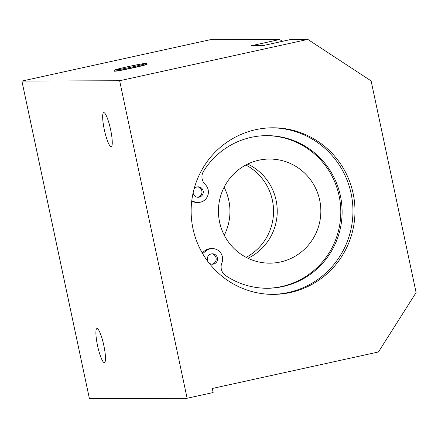<?xml version="1.0" encoding="UTF-8"?>
<svg xmlns="http://www.w3.org/2000/svg" width="438" height="438" viewBox="0 0 438 438"><rect width="100%" height="100%" fill="white"/><g stroke="black" fill="none" stroke-linecap="round" stroke-linejoin="round"><path stroke-width="0.66" d="M147.075 64.047L147.119 64.249A16.66 0.624 168 0 1 130.951 68.328A16.66 0.624 168 0 1 114.526 71.18L114.482 70.972A16.66 0.624 -12 0 0 133.787 67.501A16.66 0.624 -12 0 0 147.075 64.047L146.325 63.362L142.728 63.745L130.36 66.143C119.366 68.514 115.38 69.686 115.161 69.894L114.482 70.972M119.634 80.74L307.81 39.415L371.106 80.904L416.1 292.584L378.437 351.982L212.282 388.473L213.147 392.541L187.125 398.257L119.634 80.74L21.9 81.068L89.39 398.585L187.125 398.257M271.763 127.803A83.291 81.922 -90.2 0 1 352.951 210.82A83.291 81.922 -90.2 0 1 272.321 294.374M255.754 129.67A83.291 81.922 -90.2 0 1 272.781 127.792A83.291 81.922 -90.2 0 1 354.983 210.815A83.291 81.922 -90.2 0 1 273.334 294.38A83.291 81.922 -90.2 0 1 191.614 220.062A83.291 81.922 -90.2 0 1 255.754 129.67M97.072 328.544A17.443 3.082 77.6 0 1 103.773 345.254A17.443 3.082 77.6 0 1 104.436 362.626A17.443 3.082 77.6 0 1 97.685 346.25A17.443 3.082 77.6 0 1 96.957 328.555A17.443 3.082 77.6 0 1 97.072 328.544M103.839 112.615A17.443 3.082 77.6 0 1 110.54 129.33A17.443 3.082 77.6 0 1 111.203 146.703A17.443 3.082 77.6 0 1 104.452 130.327A17.443 3.082 77.6 0 1 103.718 112.632A17.443 3.082 77.6 0 1 103.839 112.615M307.81 39.415L290.892 39.469L262.866 45.629L251.593 45.667L279.619 39.508L282.406 41.336M21.9 81.068L210.076 39.743L279.619 39.508M224.114 187.267A52.056 51.202 -90.2 0 1 228.795 200.412A52.056 51.202 -90.2 0 1 224.272 235.228M245.838 165A52.056 51.202 -90.2 0 1 272.398 200.265A52.056 51.202 -90.2 0 1 246.145 257.352M247.678 164.069A52.056 51.202 -90.2 0 1 276.082 200.254A52.056 51.202 -90.2 0 1 247.99 258.272M319.685 200.106A52.056 51.202 -90.2 0 1 269.813 263.156A52.056 51.202 -90.2 0 1 218.436 211.269A52.056 51.202 -90.2 0 1 269.463 159.038A52.056 51.202 -90.2 0 1 319.685 200.106M197.522 197.193A5.207 5.119 89.8 0 0 197.489 186.867M194.105 188.855A5.207 5.119 -90.2 0 1 203.281 192.014A5.207 5.119 -90.2 0 1 193.109 192.89M211.757 264.163A5.207 5.119 89.8 0 0 211.724 253.843M208.105 261.836A5.207 5.119 -90.2 0 1 212.381 253.794A5.207 5.119 -90.2 0 1 217.516 258.984A5.207 5.119 -90.2 0 1 208.63 262.532M202.63 253.629L205.975 250.892A10.413 10.238 -90.2 0 1 221.863 262.97A10.413 10.238 89.8 0 0 225.685 275.633A76.316 75.062 89.8 0 0 267.306 288.264A76.316 75.062 89.8 0 0 342.111 211.702A76.316 75.062 89.8 0 0 266.791 135.632A76.316 75.062 89.8 0 0 203.511 171.307A10.413 10.238 89.8 0 0 205.17 184.442A10.413 10.238 -90.2 0 1 195.611 202.115L191.724 201.097M266.134 135.638A76.316 75.062 -90.2 0 1 340.797 211.702A76.316 75.062 -90.2 0 1 266.649 288.264M212.364 248.587L211.045 248.592A10.413 10.238 89.8 0 0 204.661 250.892L202.208 252.901M191.685 201.436L194.291 202.115A10.413 10.238 89.8 0 0 196.881 202.444L198.195 202.444M133.464 66.685A15.828 0.591 168 0 1 116.004 69.598A15.828 0.591 168 0 1 142.355 63.811A15.828 0.591 168 0 1 133.464 66.685M205.975 250.892L204.661 250.892M195.611 202.115L194.291 202.115"/></g></svg>
